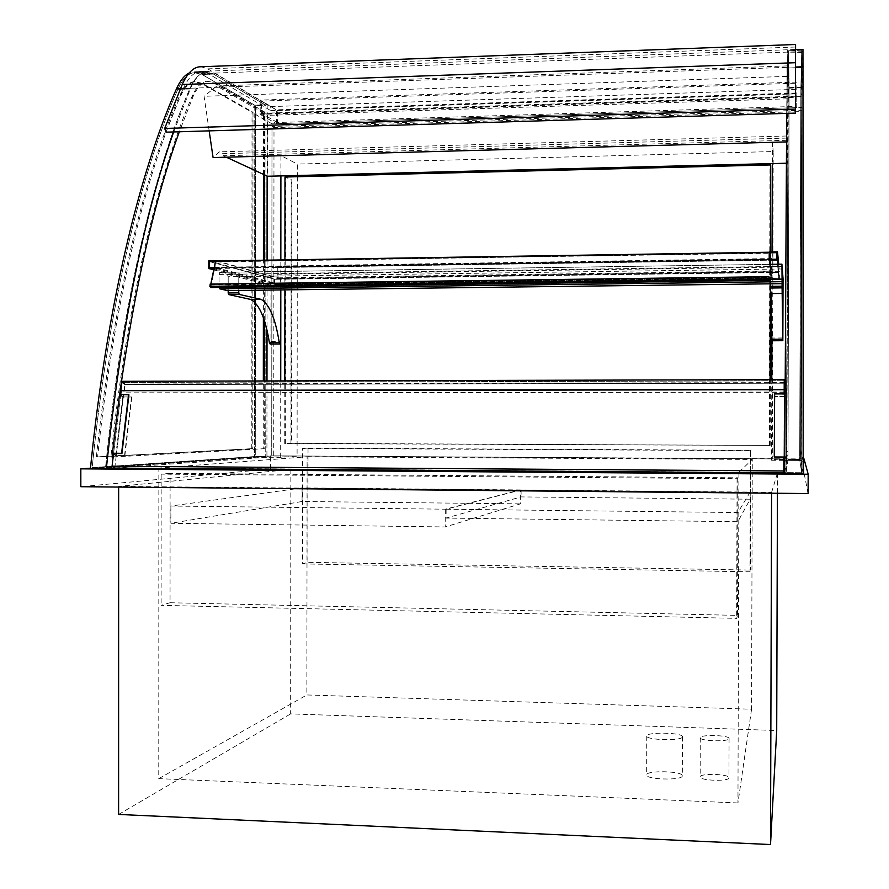<?xml version="1.0" encoding="UTF-8"?>
<svg xmlns="http://www.w3.org/2000/svg" width="889" height="889" viewBox="0 0 889 889"><rect width="100%" height="100%" fill="white"/><g stroke="black" fill="none" stroke-linecap="round" stroke-linejoin="round"><path stroke-width="0.67" stroke-dasharray="4.45 3.33" d="M520.409 489.939L302.093 487.905L170.877 506.041L445.245 509.197L520.409 489.939L520.387 503.863L445.211 526.955L170.866 523.277L302.082 501.507L520.387 503.863M445.245 509.197L445.211 526.955M302.093 487.905L302.082 501.507M170.877 506.041L170.866 523.277M728.947 777.886C729.013 781.675 699.365 780.664 700.165 776.908C699.51 773.03 729.591 773.919 728.958 777.775L728.947 777.886M729.058 738.637L729.069 738.548C729.702 735.114 699.621 734.314 700.265 737.77C699.476 741.115 729.124 742.026 729.058 738.637M682.296 776.041C681.807 780.675 645.636 779.553 646.659 774.952C645.87 770.152 683.096 771.019 682.33 775.808L682.296 776.041M682.396 736.992L682.43 736.781C683.197 732.525 645.959 731.747 646.748 736.025C645.736 740.115 681.907 741.126 682.396 736.992M808.101 493.551L804.012 472.804L270.567 468.936L80.832 486.705M771.574 492.495L777.486 472.992L290.859 469.436L118.648 486.394L771.574 492.495L771.574 493.206M270.567 468.936L270.578 455.835L90.478 468.181M803.189 458.924L270.578 455.835M804.012 472.804L804.045 458.924M307.105 456.802L752.294 459.424L738.903 472.237L158.853 468.036L307.105 456.802L306.872 694.954L751.561 709.222L752.294 459.424M751.561 709.222L737.959 802.956L738.903 472.237M737.959 802.956L158.764 778.642L158.853 468.036M158.764 778.642L306.872 694.954M777.486 472.992L777.431 493.262M290.859 469.436L290.647 713.889L776.708 730.525M118.604 814.435L290.647 713.889M118.648 486.394L118.648 487.061M446.111 509.208L737.881 512.553L750.194 492.073L521.098 489.939L446.111 509.208L446.1 518.087L521.087 496.907L750.172 499.207L737.859 521.71L446.1 518.087M521.098 489.939L521.087 496.907M737.881 512.553L737.859 521.71M750.194 492.073L750.172 499.207M783.053 278.879L772.096 279.024L771.874 340.776M782.12 266.611L770.23 266.789L772.096 279.024L772.019 258.555L772.108 272.478L772.108 271.756L779.409 271.656L779.386 278.868L772.085 278.957L772.085 278.235L778.664 278.157L778.675 272.39L274.712 279.279L274.712 284.747L209.504 267.756L274.712 284.747L778.664 278.157L776.686 252.676L778.675 272.39L772.108 272.478L772.096 279.024L280.813 285.402L280.813 289.925L280.835 259.944M770.185 283.813L770.23 266.789M238.774 290.459L238.785 274.379L280.813 285.402L280.824 278.579L772.119 271.823M228.184 290.592L228.195 274.523L270.978 285.536L270.934 341.443L270.167 344.054M270.978 285.536L280.813 285.402L277.935 284.647L771.974 278.179M228.195 274.523L238.785 274.379M277.39 122.493L261.488 113.325L261.499 101.068L795.366 83.233L795.277 106.447L277.39 122.493L277.401 110.603L261.499 101.068M277.401 110.603L795.311 93.878L795.277 106.447M795.366 83.233L795.311 93.878M795.333 96.223L261.488 113.325M260.188 114.392L796.788 97.257L796.688 107.647L276.423 123.693L260.188 114.392L260.188 100.09L796.833 82.099L796.733 92.978L276.435 109.825L260.188 100.09M276.423 123.693L276.435 109.825M796.688 107.647L796.733 92.978M796.788 97.257L796.833 82.099M209.159 130.861L204.081 96.29L216.838 86.011L267.511 115.348L267.467 176.244M786.732 141.907L787.021 65.919L787.432 163.198L786.843 135.995L786.498 141.907M786.809 76.387L204.081 96.29M786.843 135.995L219.294 151.841L213.082 157.564M786.887 138.073L223.261 153.686L219.294 151.841M786.876 140.273L223.261 155.764L223.261 153.686M226.373 157.209L223.261 155.764M787.432 163.198L786.343 163.232M787.632 98.812L267.511 115.348M787.021 65.919L216.838 86.011M170.099 473.359L161.165 474.126L737.059 478.693L737.903 477.804L170.099 473.359L170.055 602.742L737.514 615.388L736.659 618.366L161.131 605.353L170.055 602.742M737.903 477.804L737.514 615.388M161.165 474.126L161.131 605.353M737.059 478.693L736.659 618.366M302.516 563.904L750.005 571.816L750.516 570.071L307.916 562.326L302.516 563.904L302.627 448.412L750.36 450.645L750.005 571.816M750.36 450.645L750.516 570.071M750.861 450.29L308.027 448.1L307.916 562.326M308.027 448.1L302.627 448.412M227.562 290.592L228.184 288.547L782.087 281.491M782.131 268.967L228.184 276.735L228.184 288.547M228.184 276.735L227.462 274.334L219.694 272.356L219.027 274.423L219.094 287.436M795.577 44.494L795.422 113.103M166.043 132.172L183.39 88.478C188.168 77.921 193.635 72.253 199.803 71.464L207.77 73.365L270.712 110.603L270.712 106.591L207.77 68.864L201.203 66.753M270.712 106.591L795.333 89.4M270.712 110.603L795.322 93.656M210.749 287.414L214.827 267.7L217.661 268.445L214.905 267.345L216.105 261.499L217.661 261.933L216.038 261.099L210.593 287.158L210.048 284.569L210.926 284.302L215.694 261.199L769.218 252.465M216.038 261.099L769.218 252.365M217.661 261.544L769.241 252.387M217.661 261.933L769.307 252.865M216.116 260.966L280.613 279.202L274.712 279.279L274.712 284.747L280.613 284.669L280.613 285.347L274.056 285.436L274.056 278.613L280.613 278.524L280.613 279.202L772.108 272.478L769.241 252.798L215.471 261.51L769.307 253.265M214.905 267.345L769.163 258.966M217.661 268.067L769.218 259.321L772.085 278.235L280.613 284.669L277.935 283.958L771.974 277.457M217.661 268.445L769.152 260.188M214.827 267.7L769.163 259.355M210.793 284.169L768.907 277.001M784.743 460.335L800.789 460.435L801.934 96.545L254.754 114.059L254.521 457.179L271.723 455.99L271.99 123.838L801.656 107.491L800.544 459.068L772.297 458.902L773.219 151.541L297.359 164.076L297.348 175.489M254.754 114.059L271.99 123.838M90.445 468.503L254.521 457.179L280.68 457.335L297.093 456.135L271.723 455.99L271.99 126.471L801.645 110.292L800.544 459.068L273.723 455.846L273.99 127.605L801.611 111.547L800.522 458.913M280.68 457.335L280.735 380.914M280.902 175.9L280.924 155.608L297.359 164.076M297.348 176.722L297.093 456.135M280.924 155.608L772.508 142.173L773.219 151.541M772.508 142.173L772.441 163.576M772.174 251.931L771.908 340.776M771.796 379.714L771.552 460.258L772.297 458.902M771.552 460.258L783.887 460.335M803.167 473.748L800.544 459.068L273.723 455.846M801.934 96.545L801.656 107.491M788.343 67.986L788.576 50.717L789.121 88.155L800.867 87.767L799.7 459.724L801.7 472.737L801.745 50.229L800.867 87.767L799.7 459.724L801.7 472.737L801.745 50.229L800.867 87.767L789.121 88.155L787.976 459.657L799.7 459.724L787.976 459.657L786.154 472.626L788.343 67.986L786.154 472.626L801.7 472.737L786.154 472.626L787.976 459.657L789.121 88.155L788.576 50.717L788.343 67.986L801.889 67.52L788.343 67.986M800.878 94.634L799.756 451.434L801.667 461.18L801.7 59.93L800.878 94.634L801.978 94.601L800.856 451.434L803.123 461.191L801.667 461.18M787.976 451.368L789.076 95.012L788.554 60.396L786.243 461.091L787.976 451.368L786.876 451.368L787.965 95.045L787.321 60.441L784.798 461.08L786.876 451.368M786.243 461.091L784.798 461.08M803.123 461.191L803.1 75.765L802.934 59.885L801.978 94.601M789.076 95.012L787.965 95.045M800.856 451.434L799.756 451.434M801.967 87.144L788.032 87.611L786.876 460.346L800.789 460.435L801.967 87.144L802.956 49.351M786.698 113.37L787.343 49.928L788.032 87.611M786.876 460.346L784.687 473.615M189.69 88.956C194.358 78.543 199.692 72.954 205.715 72.176L213.471 74.054L266 105.369L265.733 456.579L105.535 467.692L92.167 467.592C108.28 306.505 141.295 171.555 177.811 89.378C182.567 78.977 188.001 73.387 194.135 72.609L202.025 74.465L255.532 105.713L255.276 456.513L92.167 467.592C108.28 306.505 141.295 171.555 177.811 89.378C182.567 78.977 188.001 73.387 194.135 72.609L202.025 74.465L255.532 105.713L255.276 456.513L92.167 467.592L105.535 467.692C121.382 306.361 153.819 171.221 189.69 88.956C153.819 171.221 121.382 306.361 105.535 467.692L265.733 456.579L255.276 456.513L265.733 456.579L266 105.369L255.532 105.713L266 105.369L213.471 74.054L205.715 72.176C199.692 72.954 194.358 78.543 189.69 88.956L177.811 89.378L189.69 88.956M253.009 112.27L252.765 448.678L97.601 456.924C113.77 304.071 145.285 176.289 180.134 97.045C184.456 87.5 189.413 82.366 195.024 81.655L202.025 83.255L253.009 112.27L252.02 112.303L251.787 448.678L252.765 448.678M113.181 456.879L263.266 448.734L263.322 380.959M263.366 317.629L263.411 260.221M263.466 174.388L263.522 111.936L213.471 82.844L206.592 81.243C201.081 81.955 196.213 87.089 191.968 96.645C157.742 175.966 126.783 303.916 110.881 457.002L112.136 456.935M110.881 457.002L112.125 457.013M264.455 174.844L264.5 111.903L214.538 82.81L207.682 81.199C202.181 81.91 197.314 87.044 193.08 96.601L179.322 131.761M119.604 394.56L118.904 399.739M113.292 446.1L112.514 453.312M251.787 448.678L96.356 456.913C112.559 304.082 144.118 176.322 179.022 97.079C183.356 87.533 188.324 82.41 193.935 81.688L200.958 83.288L252.02 112.303M96.356 456.913L97.601 456.924M113.17 456.957L264.255 448.734L264.3 380.959M263.266 448.734L264.255 448.734M264.344 320.484L264.389 260.199M263.522 111.936L264.5 111.903M266.978 380.948L266.922 457.246L254.521 457.179L254.765 105.191L200.958 73.754L192.969 71.876L189.179 72.987M173.666 131.939L190.613 88.255C195.302 77.776 200.67 72.142 206.726 71.364L214.549 73.254L267.189 104.78L267.133 176.089M266.922 457.246L114.648 468.036M254.765 105.191L267.189 104.78M267.078 260.166L267.022 330.163M774.652 393.916L784.165 394.194L783.898 459.324L784.209 393.916M114.737 468.092L124.782 384.581L784.254 383.203L124.782 384.581L122.182 382.403L784.231 380.859L122.182 382.403L121.182 390.682L122.182 382.403L124.782 384.581L123.793 392.827L784.22 392.049M120.715 394.56L113.592 453.49L120.682 394.827L123.293 396.95L116.259 455.412L113.592 453.49M123.293 396.95L131.505 396.95L122.804 397.216L119.537 394.56M122.804 397.216L115.759 455.646L124.871 455.701L116.259 455.412M113.525 454.035L115.759 455.646M128.927 394.816L120.682 394.827M131.505 396.95L124.549 455.457M131.828 397.216L124.871 455.701M784.198 396.483L774.741 396.494L785.143 396.772L785.109 393.905L784.743 459.58M785.143 396.772L784.854 459.58M774.663 394.205L774.263 457.224M774.741 396.494L774.341 459.269L783.898 459.324M774.752 396.772L774.341 459.269M783.898 459.58L774.341 459.524M784.209 392.338L123.793 392.827M784.265 382.603L125.205 384.026L124.116 393.094M121.96 381.314L125.205 384.026M291.592 443.3L770.196 445.422L285.613 443.578L291.592 443.3L291.814 179.967L284.98 177.022M290.936 443.3L291.17 179.978M285.613 443.578L285.836 177.111L291.814 179.967M769.174 445.733L770.018 165.032L285.836 177.111M769.474 445.411L770.018 165.032M771.03 168.177L770.307 168.199M770.196 445.422L770.396 379.714M770.663 290.67L770.774 251.954M769.896 445.745L770.085 379.714M770.363 288.992L770.474 251.954M284.758 443.589L284.813 380.903M284.891 289.881L284.913 259.877M274.712 279.279L209.515 261.61L274.712 279.279M214.038 268.456L216.105 268.422L216.105 267.656L769.218 259.321M778.708 264.233L779.409 271.656M777.919 264.244L779.386 278.868M769.241 251.976L772.108 271.756M769.863 264.355L772.085 278.957M216.105 267.656L280.613 284.669L280.613 279.202L277.946 278.468L771.985 271.667M216.105 268.422L280.613 285.347M213.76 269.823L274.056 285.436M208.782 260.855L274.056 278.613M216.905 260.955L280.613 278.524M280.824 278.579L278.146 277.835L277.701 266.044L277.946 278.468M277.535 274.234L771.985 267.189M277.324 274.179L771.974 267.133M278.146 277.835L771.996 271.012M277.935 283.958L277.935 284.647M801.645 110.292L801.611 111.547M271.99 126.471L273.99 127.605M782.865 337.953L771.919 338.031M270.934 341.443L280.768 341.376M227.462 274.334L782.12 266.4M219.027 274.423L769.074 266.544M219.694 272.356L769.107 264.366L219.783 272.367M768.929 279.279L219.016 286.414M207.77 68.864L795.566 47.006M207.77 73.365L795.544 51.806M183.39 88.478L787.076 67.331M210.926 284.302L768.929 276.923M210.204 284.702L768.885 277.346M209.937 285.991L768.885 278.702M210.515 287.091L768.907 279.879M210.693 286.991L768.907 279.779M210.804 287.214L768.918 280.013M801.634 52.529L788.654 53.007L801.634 52.529M788.343 76.265L787.076 76.31M803.1 75.765L801.834 75.809M802.823 61.863L801.611 61.908M788.621 62.363L787.41 62.408M802.856 51.684L787.443 52.251M202.025 74.465L213.471 74.054L202.025 74.465M191.968 96.645L193.08 96.601M179.022 97.079L180.134 97.045M200.958 83.288L202.025 83.255M213.471 82.844L214.538 82.81M180.411 88.622L190.613 88.255M200.958 73.754L214.549 73.254M277.957 267.478L772.019 260.077M277.535 267.356L772.008 259.944M277.335 267.3L771.996 259.877M278.157 267.545L772.03 260.144M700.265 737.77L700.165 776.908M729.069 738.548L728.958 777.775M646.748 736.025L646.659 774.952M682.43 736.781L682.33 775.808M199.803 71.464L795.566 49.462M210.526 284.98L768.885 277.635M210.048 284.569L768.896 277.201M210.593 287.158L768.907 279.957M210.515 284.591L768.907 277.224M801.745 50.229L788.576 50.717L801.745 50.229M802.934 59.885L801.7 59.93M788.554 60.396L787.321 60.441M795.577 49.628L787.343 49.928M205.715 72.176L194.135 72.609L205.715 72.176M195.024 81.655L193.935 81.688M207.682 81.199L206.592 81.243M206.726 71.364L192.969 71.876M277.724 266.733L772.019 259.288M277.701 266.044L772.019 258.555"/><path stroke-width="1.33" d="M90.478 468.181L80.832 468.847L80.832 486.705L808.101 493.551L808.168 474.226L804.045 458.924L803.189 458.924M80.832 468.847L808.168 474.226M771.574 493.206L770.519 844.55L118.604 814.435L118.648 487.061M777.431 493.262L776.708 730.525L770.519 844.55M770.174 286.336L770.185 288.025L782.087 287.88L782.076 286.191L770.174 286.336L770.185 283.813M782.076 286.191L782.131 266.611L783.053 278.879L782.842 340.698L782.087 287.88M782.564 293.437L771.174 293.559L770.185 288.025M782.831 339.209L771.852 339.276L771.174 293.559M782.842 340.698L771.874 340.776L771.852 339.276M239.241 294.426L238.774 292.848L228.184 292.97L228.662 294.559L239.241 294.426L261.277 299.415C269.556 304.605 275.546 318.984 279.246 342.576L280.013 343.987L280.768 341.376L280.813 289.925L280.735 380.914M238.774 292.848L238.774 290.459M279.968 343.987L270.167 344.054L269.389 342.643C265.622 319.084 259.521 304.716 251.087 299.537L228.662 294.559M251.087 299.537L261.277 299.415M269.389 342.643L279.246 342.576M228.184 292.97L228.184 290.592M786.498 141.907L213.082 157.564L209.159 130.861M786.343 163.232L267.467 176.244L226.373 157.209M782.087 281.491L781.953 264.177L769.107 264.377L781.953 264.177L782.087 281.491M227.528 290.592L782.064 283.669L227.562 290.592M219.094 287.436L219.772 288.836L781.898 281.691M227.451 290.592L219.772 288.836M795.433 109.069L795.588 44.494L199.336 66.819C192.913 67.642 187.201 73.543 182.212 84.511L164.687 128.438L795.433 109.069L795.422 113.103L166.043 132.172L164.687 128.438M201.203 66.753L199.336 66.819M769.218 252.365L769.218 259.732M769.863 264.355L769.218 259.321L776.675 259.21L769.218 259.321L769.241 252.798L776.686 252.676L769.241 252.798L769.241 251.976L777.519 251.843L778.708 264.233M210.271 284.391L209.871 286.314L210.749 287.414M769.218 252.22L215.583 260.977L210.793 284.169M280.835 259.944L280.902 175.9M297.348 175.489L297.348 176.722M772.441 163.576L772.174 251.931M771.908 340.776L771.796 379.714M783.887 460.335L784.743 460.335M802.956 49.351L803.167 473.748L784.687 473.615L786.698 113.37M263.322 380.959L263.366 317.629M263.411 260.221L263.466 174.388M112.136 456.935L113.181 456.879M179.322 131.761C154.608 199.692 134.706 287.28 119.604 394.56M118.904 399.739L113.292 446.1M112.514 453.312L112.125 457.013L113.17 456.957M264.3 380.959L264.344 320.484M264.389 260.199L264.455 174.844M189.179 72.987C184.456 75.265 180.234 80.521 176.5 88.756C139.773 171.177 106.58 306.727 90.445 468.503L106.336 468.625C120.915 329.708 143.351 217.483 173.666 131.939M114.648 468.036L106.336 468.625M267.133 176.089L267.078 260.166M267.022 330.163L266.978 380.948M783.831 472.97L783.865 457.279L783.831 472.97L114.737 468.092L112.058 466.214L783.798 470.97M784.209 393.916L784.231 380.859L784.165 393.916M784.187 389.749L784.231 379.681L784.187 389.749L121.182 390.682L120.715 394.56M128.605 394.549L121.582 453.301L112.425 453.246L119.537 394.56L128.927 394.816L121.915 453.534L113.592 453.49L112.058 466.214M112.425 453.246L113.525 454.035M785.043 393.905L774.652 393.916L774.252 456.968L784.754 457.024M783.865 457.279L774.252 456.968M784.743 459.58L783.898 459.58M784.231 379.681L121.96 381.314L120.86 390.415L784.176 389.46M770.396 379.714L770.663 290.67M770.774 251.954L770.73 164.91L770.474 251.954M770.085 379.714L770.363 288.992M284.913 259.877L284.98 177.022L770.73 164.91M284.813 380.903L284.891 289.881M209.515 261.61L209.504 267.756L214.205 267.689L209.504 267.756L209.515 261.61L215.471 261.51L209.515 261.61M776.675 259.21L776.686 252.676L776.675 259.21M769.218 260.144L777.497 260.021L777.519 251.843M777.497 260.021L777.919 264.244M216.116 260.966L208.782 260.855L208.771 268.534L214.038 268.456M208.771 268.534L213.76 269.823M216.116 260.733L216.905 260.955M769.074 266.544L781.931 266.367M781.898 279.113L768.929 279.279M182.212 84.511L795.555 62.708M210.449 287.414L768.896 280.224M209.871 286.314L768.874 279.046M210.815 284.091L768.929 276.69M803.167 66.764L795.544 67.031M176.5 88.756L180.411 88.622M210.604 287.547L768.907 280.368M210.026 284.18L768.896 276.779M802.978 49.351L795.577 49.628"/></g></svg>
